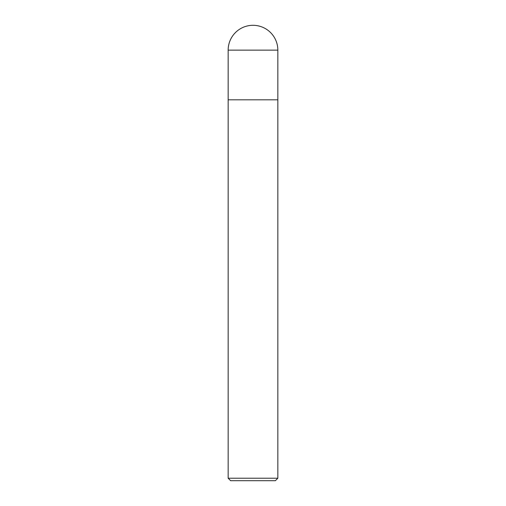 <?xml version="1.0" encoding="UTF-8"?>
<svg xmlns="http://www.w3.org/2000/svg" width="506" height="506" viewBox="0 0 506 506"><rect width="100%" height="100%" fill="white"/><g stroke="black" fill="none" stroke-linecap="round" stroke-linejoin="round"><path stroke-width="0.38" stroke-dasharray="2.53 1.9" d="M275.359 480.7L230.641 480.7M277.838 478.214L228.162 478.214M277.838 99.821L228.162 99.821L277.838 99.821M277.838 50.138L228.162 50.138"/><path stroke-width="0.76" d="M228.162 478.214L228.162 99.821L277.838 99.821L277.838 478.214L228.162 478.214L230.641 480.7L275.359 480.7L277.838 478.214M228.162 50.138L228.162 99.821L277.838 99.821L277.838 50.138A24.838 24.838 0 0 0 253 25.3A24.838 24.838 0 0 0 228.162 50.138L277.838 50.138"/></g></svg>

